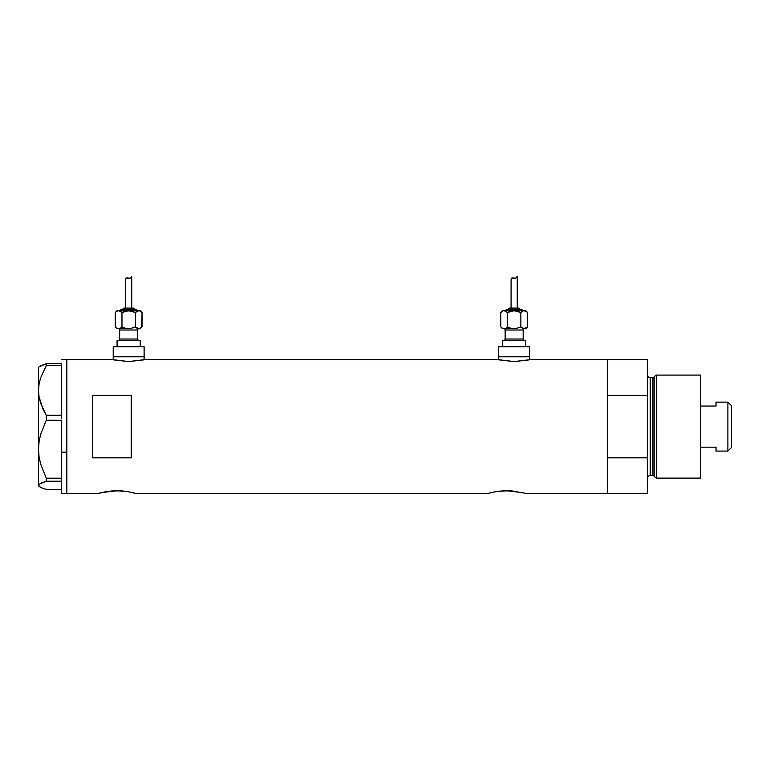 <?xml version="1.0" encoding="UTF-8"?>
<svg xmlns="http://www.w3.org/2000/svg" width="770" height="770" viewBox="0 0 770 770"><rect width="100%" height="100%" fill="white"/><g stroke="black" fill="none" stroke-linecap="round" stroke-linejoin="round"><path stroke-width="1.16" d="M144.115 359.783L144.115 356.789L113.209 356.789L113.209 359.783L113.209 356.789L144.115 356.789L144.115 359.783M529.616 359.783L529.616 356.789L498.71 356.789L498.71 359.783L498.71 356.789L529.616 356.789L529.616 359.783M521.271 492.367L526.016 493.58L607.674 493.58L607.674 359.628L530.26 359.628L514.158 361.592L498.065 359.628L144.76 359.628L128.657 361.592L112.564 359.628L66.836 359.628L66.836 493.58L97.752 493.58L105.875 491.703M101.409 492.617L117.079 490.731L127.82 491.626L136.386 493.58L132.719 492.617M111.284 490.99L120.852 490.846L127.82 491.626M113.931 490.808L113.286 490.846M118.58 490.75L117.069 490.731M122.786 490.99L120.852 490.846M125.866 491.337L124.48 491.164M130.727 492.174L136.386 493.58L487.747 493.474L136.386 493.58M491.029 492.617L495.495 491.703M487.747 493.474L495.947 491.626L506.699 490.731L522.339 492.617M500.904 490.99L510.472 490.846L517.44 491.626M503.551 490.808L502.897 490.846M508.2 490.75L506.689 490.731M512.406 490.99L510.481 490.846M515.486 491.337L514.11 491.164M92.593 457.832L92.593 395.366L131.237 395.366L131.237 457.832L92.593 457.832L92.593 395.366L131.237 395.366L131.237 457.832L92.593 457.832L92.593 395.366M530.26 359.628L607.674 359.628L607.674 395.366L647.599 395.366L647.599 359.628L647.599 457.832L607.674 457.832L607.674 493.58L526.016 493.58L522.743 492.713L525.64 493.474M498.373 359.706L144.76 359.628M143.528 359.908L128.657 361.592L113.796 359.917M112.564 359.628L66.836 359.628L66.836 452.173L61.687 452.173L66.836 452.173L66.836 488.459L66.836 359.946L66.836 493.58L66.836 488.478L66.836 493.58L97.752 493.58M99.224 493.166L101.014 492.713L99.224 493.166M607.674 493.58L607.674 359.628L607.674 395.366L647.599 395.366L647.599 493.58L607.674 493.58L647.599 493.58L647.599 457.832L607.674 457.832L607.674 493.58M495.947 491.626L499.278 491.164M106.318 491.626L109.658 491.164M529.029 359.908L514.158 361.592L499.297 359.908M61.687 420.362L61.687 478.18L61.687 420.362M39.068 486.419L38.5 485.341L39.049 484.272L46.267 481.221L46.267 478.18L40.637 464.05L39.049 456.716L38.5 449.228L38.5 485.851L40.666 487.458L46.267 489.45L61.687 489.45L46.267 489.45L40.666 487.458L38.5 485.341L40.627 483.233L46.267 481.221L46.267 478.18L61.687 478.18L61.687 479.209L61.687 478.18L46.267 478.18L40.637 464.05L39.049 456.716L38.5 449.228L39.058 441.691L40.646 434.367L46.267 420.276L46.267 415.328L61.687 415.328L61.687 418.601L61.687 415.251L46.267 415.328L43.12 409.39L39.068 396.993L38.5 390.496L39.049 384.095L40.627 377.791L46.267 365.663L61.687 365.663L61.687 365.019L61.687 415.251L61.687 365.663L46.267 365.663L46.267 363.748L40.666 365.75L38.5 367.357L38.5 390.496L39.049 384.095L40.627 377.791L46.267 365.663L46.267 363.748L39.068 366.789M61.687 364.403L61.687 363.748L46.267 363.748L61.687 363.748L61.687 364.403M61.687 493.58L61.687 480.191L61.687 493.58L66.836 493.58M46.267 481.221L61.687 481.221L46.267 481.221M46.267 420.276L61.687 420.276L46.267 420.276L46.267 415.328L40.666 403.297L39.068 396.993L38.5 390.496L38.5 449.228L39.058 441.691L40.646 434.367L46.267 420.276M38.5 485.851L38.5 367.357M61.687 479.209L61.687 480.191L61.687 479.209M656.29 375.086L654.173 376.703L654.173 476.505L656.29 478.122L656.29 375.086L656.29 478.122L700.585 478.122L700.585 375.086L656.29 375.086L700.585 375.086L700.585 478.122L656.29 478.122L654.173 476.505A1.29 1.29 0 0 0 652.931 475.542A1.29 1.29 0 0 1 654.173 476.505L654.173 376.703A1.29 1.29 0 0 1 652.931 377.656L650.178 377.656A2.58 2.58 0 0 1 647.599 375.086A2.58 2.58 0 0 0 650.178 377.656L650.178 475.542L652.931 475.542L652.931 377.656A1.29 1.29 0 0 0 654.173 376.703L656.29 375.086M647.599 478.122A2.58 2.58 0 0 1 650.178 475.542A2.58 2.58 0 0 0 647.599 478.122M652.931 475.542L650.178 475.542L650.178 377.656L652.931 377.656L652.931 475.542M727.891 451.076L731.5 447.466L731.5 405.732L727.891 402.132L727.891 451.076L727.891 402.132L716.042 402.132L716.042 406.04L700.585 406.04L716.042 406.04L716.042 402.132L727.891 402.132L731.5 405.732L731.5 447.466L727.891 451.076L716.042 451.076L727.891 451.076M716.042 450.825L716.042 447.168L700.585 447.168L716.042 447.168L716.042 451.076M118.359 328.713A1.29 1.29 0 0 1 119.648 330.003L119.648 339.021A1.29 1.29 0 0 1 118.359 340.302A1.29 1.29 0 0 0 119.648 339.021L137.676 339.021L137.676 330.003A1.29 1.29 0 0 1 138.966 328.713A1.29 1.29 0 0 0 137.676 330.003L119.648 330.003A1.29 1.29 0 0 0 118.359 328.713M138.966 340.302A1.29 1.29 0 0 1 137.676 339.021A1.29 1.29 0 0 0 138.966 340.302M137.031 310.685A1.29 1.29 0 0 0 135.741 309.396L121.573 309.396A1.29 1.29 0 0 0 120.293 310.685A1.29 1.29 0 0 1 121.573 309.396L135.741 309.396A1.29 1.29 0 0 1 137.031 310.685M133.172 308.106A1.29 1.29 0 0 1 134.461 309.396A1.29 1.29 0 0 0 133.172 308.106L124.153 308.106A1.29 1.29 0 0 0 122.863 309.396A1.29 1.29 0 0 1 124.153 308.106L133.085 308.106M130.399 310.811L132.113 311.186L126.915 310.811L121.968 312.476L125.221 311.186L121.968 312.476L119.504 310.811L117.069 310.685L115.279 312.476L117.743 310.811L115.279 312.476L117.069 310.685L140.256 310.685L117.752 310.811L119.485 310.811L121.968 312.476L128.657 310.685L135.356 312.476L138.696 310.685L139.562 310.811L137.83 310.811L135.327 312.466M125.683 278.788L126.867 277.845L129.976 278.259L131.747 276.42L131.747 308.106L131.747 276.42L129.976 278.259L126.877 277.845L125.587 279.183L125.568 308.106L125.626 278.99M139.582 328.578L140.256 328.713L142.046 326.923L139.562 328.588L142.046 326.923L140.256 328.713L137.83 328.588L139.562 328.588M140.256 346.75L140.256 340.302L117.069 340.302L117.069 346.75L117.069 340.302L140.256 340.302L140.256 346.75M144.115 356.789L144.115 346.75L113.209 346.75L113.209 356.789L144.115 356.789L144.115 346.75L113.209 346.75L113.209 356.789L144.115 356.789M117.752 328.588L129.042 328.703M137.676 330.003L137.676 339.021L119.648 339.021L119.648 330.003L137.676 330.003M116.905 328.213L115.279 326.923L115.279 312.476L115.279 326.923L117.069 328.713M118.618 328.713L130.399 328.588L135.356 326.923L136.973 328.213L135.356 326.923L130.399 328.588L125.808 328.367M120.341 328.213L121.968 326.923L121.968 312.476L121.968 326.923L125.212 328.213L121.968 326.923L120.351 328.213L121.997 326.932M137.82 328.578L135.356 326.923L138.696 328.713M141.767 327.192L142.046 312.476L140.429 311.186L142.046 312.476L142.046 326.923M131.073 277.383L130.486 277.96M128.07 278.028L129.976 278.259L130.9 277.575M126.386 277.98L128.706 278.23L126.386 277.98L125.568 279.298L126.386 277.98L127.762 277.931M126.867 277.845L127.454 277.864M138.696 310.685L136.973 311.186L139.562 310.811L142.046 312.476L140.256 310.685M136.973 311.186L135.356 312.476L135.356 326.923L135.356 312.476L131.506 311.022M120.351 311.186L121.968 312.476L118.618 310.685L120.351 311.186M126.915 328.588L128.657 328.713M139.562 310.811L140.419 311.176M117.752 310.811L116.905 311.176L117.752 310.811M128.706 278.23L129.976 278.259M503.859 328.713A1.29 1.29 0 0 1 505.149 330.003L505.149 339.021A1.29 1.29 0 0 1 503.859 340.302A1.29 1.29 0 0 0 505.149 339.021L523.176 339.021L523.176 330.003A1.29 1.29 0 0 1 524.466 328.713A1.29 1.29 0 0 0 523.176 330.003L505.149 330.003A1.29 1.29 0 0 0 503.859 328.713M524.466 340.302A1.29 1.29 0 0 1 523.176 339.021A1.29 1.29 0 0 0 524.466 340.302M522.532 310.685A1.29 1.29 0 0 0 521.242 309.396L507.074 309.396A1.29 1.29 0 0 0 505.794 310.685A1.29 1.29 0 0 1 507.074 309.396L521.242 309.396A1.29 1.29 0 0 1 522.532 310.685M518.672 308.106A1.29 1.29 0 0 1 519.962 309.396A1.29 1.29 0 0 0 518.672 308.106L509.653 308.106A1.29 1.29 0 0 0 508.364 309.396A1.29 1.29 0 0 1 509.653 308.106L518.585 308.106M517.007 311.022L512.416 310.811L507.469 312.476L510.722 311.186L507.469 312.476L505.004 310.811L502.569 310.685L500.779 312.476L503.243 310.811L500.779 312.476L502.569 310.685L525.756 310.685L503.253 310.811L504.985 310.811L507.469 312.476L514.158 310.685L520.857 312.476L523.321 310.811L525.92 311.176L527.546 312.476L525.929 311.186L527.546 312.476L527.546 326.923L524.197 328.713L525.756 328.713L527.546 326.923L525.756 328.713L524.197 328.713L525.92 328.213L523.331 328.588L525.063 328.588L527.546 326.923L527.546 312.476L525.756 310.685M511.184 278.788L512.377 277.845L515.476 278.259L517.257 276.42L517.257 308.106L517.257 276.42L515.476 278.259L512.377 277.845L511.088 279.183L511.068 308.106L511.126 278.99M525.756 346.75L525.756 340.302L502.569 340.302L502.569 346.75L502.569 340.302L525.756 340.302L525.756 346.75M529.616 356.789L529.616 346.75L498.71 346.75L498.71 356.789L529.616 356.789L529.616 346.75L498.71 346.75L498.71 356.789L529.616 356.789M503.253 328.588L514.553 328.703M523.176 330.003L523.176 339.021L505.149 339.021L505.149 330.003L523.176 330.003M502.569 328.713L500.779 326.923L502.406 328.213L500.779 326.923L500.779 312.476L500.779 326.923L502.396 328.213M504.119 328.713L515.9 328.588L520.857 326.923L522.474 328.213L520.857 326.923L515.9 328.588L511.309 328.367M507.469 326.923L510.712 328.213L507.469 326.923L505.851 328.213L507.469 326.923L507.469 312.476L507.469 326.923L505.842 328.213M523.321 328.578L520.857 326.923L524.197 328.713M516.574 277.383L515.987 277.96M513.571 278.028L515.476 278.259L516.4 277.575M511.886 277.98L514.206 278.23L511.886 277.98L511.068 279.298L511.886 277.98L513.263 277.931M512.377 277.845L513.128 277.903M525.082 310.811L523.331 310.811L520.828 312.466M523.331 310.811L522.474 311.186L523.331 310.811M505.851 311.186L504.119 310.685L507.469 312.476L505.851 311.186M512.416 328.588L514.158 328.713M515.91 310.811L520.857 312.476L520.857 326.923L520.857 312.476L522.474 311.186M524.197 310.685L525.92 311.176M503.253 310.811L502.406 311.176L503.253 310.811M514.206 278.23L515.476 278.259M61.687 359.628L66.836 359.628M607.674 359.628L647.599 359.628"/></g></svg>
